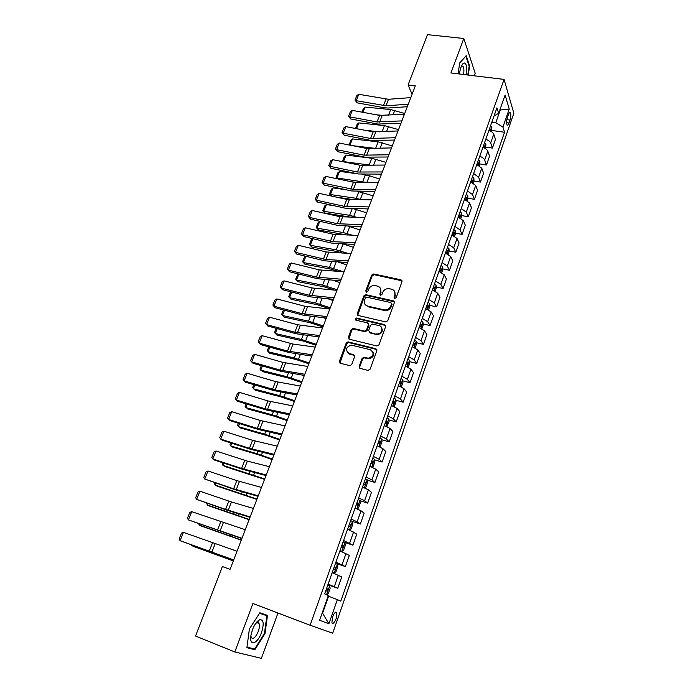 <?xml version="1.0" encoding="UTF-8"?>
<svg xmlns="http://www.w3.org/2000/svg" width="693" height="693" viewBox="0 0 693 693"><rect width="100%" height="100%" fill="white"/><g stroke="black" fill="none" stroke-linecap="round" stroke-linejoin="round"><path stroke-width="1.04" d="M394.707 298.492L396.171 297.669L402.009 281.653L401.022 279.825L373.692 273.969L371.656 275.13L365.748 290.904L366.476 292.195L367.853 291.372L368.615 289.319C369.923 286.581 372.054 285.334 375.017 285.568L377.477 286.105C380.31 287.041 381.332 288.99 380.552 291.961L379.79 294.031L380.466 295.313L381.921 294.499L382.683 292.437C383.991 289.674 386.131 288.418 389.119 288.66L391.632 289.206C394.499 290.142 395.547 292.117 394.776 295.114L394.014 297.193L394.707 298.492M258.134 622.522L258.082 623.016L258.177 622.539M258.281 621.136L258.29 620.547M336.209 618.485L336.841 612.612C335.715 611.304 334.277 612.777 332.527 617.021L331.886 622.912C333.038 624.211 334.476 622.738 336.209 618.485M359.173 366.406L360.135 368.373L367.966 370.383L370.097 369.204L376.862 350.649L375.875 348.709L347.981 341.857L346.214 343.07L339.379 361.33L340.315 363.271L350.034 365.713L351.723 364.492L354.643 356.6L353.69 354.66L349.081 353.499C344.967 350.034 345.694 347.236 351.264 345.097L370.322 349.714C374.523 353.109 373.856 355.933 368.329 358.203L363.808 357.259L362.092 358.48L359.173 366.406L359.719 368.191M474.263 75.797L475.19 73.241L463.799 38.496L450.935 72.973L504.071 79.409L310.118 625.225L252.91 603.499L234.814 651.974L195.565 636.053L222.375 566.519L230.059 569.351L415.306 85.88L408.073 84.953L412.092 94.257M463.799 38.496L427.468 34.65L408.073 84.953M385.654 321.916L387.759 320.738L394.334 302.711L393.347 300.849L365.947 294.716L363.886 295.876L357.241 313.626L358.177 315.488L385.654 321.916M385.663 326.516L378.993 344.802L376.871 345.98L349.307 339.215L348.371 337.309L351.264 329.573L353.084 328.378L364.7 331.115L366.528 329.911L368.425 324.774L367.463 322.886L355.942 320.157C354.859 319.23 355.076 318.52 356.583 318.009L384.676 324.61L385.663 326.516M508.411 114.657L507.389 117.576C506.444 120.781 506.306 123.224 506.981 124.896C507.579 125.598 508.255 124.957 509.009 122.973L510.022 120.071C510.966 116.866 511.096 114.423 510.42 112.751C509.823 112.058 509.156 112.69 508.411 114.657M504.071 79.409L513.842 113.262L332.692 633.22L310.118 625.225M494.048 115.939L498.648 113.366L496.916 107.831L324.653 593.901L328.326 595.556L319.594 620.27L328.906 623.769L322.583 613.227L328.586 596.24L328.144 596.075M498.648 113.366L505.119 95.036L509.234 109.035L502.919 127.062L495.781 122.713L491.839 122.159M491.952 130.475L504.547 132.276L502.919 127.062M504.547 132.276L340.791 601.178L337.361 599.627L328.906 623.769M234.814 651.974L261.408 658.35L277.971 613.01M499.861 109.936L500.069 109.338M495.781 122.713L500.277 109.988L509.234 109.035M322.141 613.054L322.583 613.227M486.027 147.133L492.402 148.094L495.469 139.38L493.762 134.217C493.139 132.692 491.51 131.436 488.894 130.457M480.041 163.972L486.469 164.986L489.561 156.185L487.803 151.135C487.162 149.636 485.524 148.397 482.891 147.41M473.995 180.994L480.474 182.068L483.601 173.163L481.782 168.226L476.819 164.544M467.879 198.189L474.41 199.324L477.572 190.324L475.684 185.507L470.677 181.869M461.694 215.575L468.277 216.77L471.474 207.675L469.533 202.98L464.475 199.376M455.44 233.143L462.084 234.407L465.315 225.208L463.305 220.634L458.203 217.082M449.116 250.909L455.821 252.235L459.087 242.94L457.016 238.487L451.853 234.979M442.723 268.867L449.488 270.253L452.789 260.863L450.649 256.54L445.443 253.075M436.252 287.023L443.087 288.479L446.422 278.976L444.222 274.792L438.955 271.379M429.712 305.37L436.616 306.904L439.986 297.297L437.716 293.252L432.397 289.882M423.094 323.934L430.067 325.545L433.48 315.826L431.141 311.911L425.762 308.602M416.398 342.697L423.449 344.386L426.897 334.563L424.488 330.786L419.057 327.529M409.632 361.668L416.753 363.444L420.244 353.508L417.758 349.878L412.274 346.673M402.78 380.855L409.979 382.718L413.513 372.661L410.949 369.187L405.414 366.034M395.842 400.259L403.127 402.209L406.704 392.047L404.071 388.721L398.466 385.62M388.825 419.889L396.205 421.924L399.818 411.642L397.106 408.48L391.441 405.44M381.722 439.734L389.197 441.874L392.853 431.47L390.055 428.465L384.338 425.485M374.532 459.814L382.103 462.049L385.802 451.533L382.934 448.692L377.148 445.764M367.255 480.119L374.93 482.467L378.673 471.82L375.719 469.152L369.88 466.294M359.884 500.667L367.68 503.127L371.457 492.351L368.425 489.856L362.517 487.058M352.269 521.396L360.334 524.029L364.163 513.123L361.036 510.81L355.067 508.073M343.122 541.883L352.902 545.174L356.774 534.147L347.626 529.071M335.542 563.166L345.383 566.579L349.307 555.422L339.899 550.874M327.91 584.71L337.768 588.244L341.736 576.948L332.181 572.661M492.402 148.094L490.67 142.992C490.038 141.476 488.409 140.237 485.784 139.25M486.469 164.986L484.676 159.996C484.026 158.515 482.38 157.285 479.738 156.297M480.474 182.068L478.62 177.191L473.631 173.527M474.41 199.324L472.496 194.568L467.463 190.947M468.277 216.77L466.302 212.136L461.217 208.558M462.084 234.407L460.048 229.894L454.911 226.368M455.821 252.235L453.716 247.851L448.527 244.369M449.488 270.253L447.314 266.008L442.082 262.569M443.087 288.479L440.843 284.364L435.559 280.977M436.616 306.904L434.303 302.928L428.958 299.593M430.067 325.545L427.685 321.699L422.288 318.416M423.449 344.386L420.998 340.687L415.54 337.456M416.753 363.444L414.223 359.892L408.714 356.713M409.979 382.718L407.38 379.322L401.81 376.186M403.127 402.209L400.459 398.969L394.828 395.894M396.205 421.924L393.451 418.849L387.759 415.835M389.197 441.874L386.365 438.955L380.613 436.001M382.103 462.049L379.192 459.303L373.38 456.41M374.93 482.467L371.933 479.885L366.06 477.061M367.68 503.127L364.596 500.718L358.653 497.955M360.334 524.029L357.164 521.803L351.16 519.1M352.902 545.174L343.581 540.505M345.383 566.579L335.897 562.17M337.768 588.244L328.127 584.095M328.586 596.24L337.361 599.627M468.199 75.061L469.655 66.052L466.198 55.648L459.771 62.855L458.021 73.83M254.851 649.731L264.995 633.61L267.489 615.384L259.84 612.768L249.402 628.958L246.907 647.695L254.851 649.731L250.45 647.964M469.092 65.991L469.655 66.052M259.667 613.036L266.874 615.748L264.457 633.419L264.995 633.61M394.412 298.38L395.227 295.807L394.612 291.432M380.379 288.245L381.029 292.663L380.206 295.218M402.07 280.821L374.168 274.688L372.132 275.849L366.173 292.099M394.378 301.81L366.337 295.383L364.379 296.561L357.718 315.289M391.562 303.898L390.878 302.59L366.736 297.167L365.376 297.999L364.561 300.173C363.764 303.153 364.769 305.119 367.593 306.089L384.598 309.944C387.482 310.048 389.535 308.766 390.757 306.107L391.562 303.898L392.03 304.582L391.623 303.387M365.315 304.773L367.593 306.089M392.03 304.582L391.224 306.782C390.003 309.442 387.95 310.724 385.065 310.62L368.087 306.765M368.451 323.752L368.919 325.424L367.021 330.552L365.202 331.765L353.603 329.019L351.784 330.223L348.891 339.033M385.689 325.511L357.25 318.693L355.743 320.088M376.048 333.87L376.81 333.974C381.86 334.468 383.983 326.542 379.062 325.623L372.418 324.073L370.564 325.277L368.667 330.422L369.629 332.328L377.295 334.624C381.869 333.645 383.255 331.237 381.462 327.382M369.144 332.112L369.629 332.328M376.533 334.511L370.123 332.969M372.617 351.342C374.584 355.111 373.328 357.605 368.832 358.818L364.319 357.874L362.604 359.095L359.693 367.004M347.444 352.624L349.081 353.499M354.634 355.457L349.61 354.114M376.862 349.558L348.51 342.489L346.743 343.693L339.942 363.123M491.51 131.731L491.857 127.434L490.514 125.909M361.954 112.145L363.409 108.489L365.09 107.068L390.687 109.563L404.721 113.505M375.996 114.735L383.55 115.497M490.081 131.003L490.557 129.296L489.613 128.448M489.041 130.059L489.968 130.89M365.09 107.068L362.993 112.335M408.272 104.227L385.984 105.786L356.202 100.702L357.086 102.841L384.225 107.761L388.054 108.021L407.328 106.713M410.81 97.618L388.513 99.29L358.766 94.291L356.202 100.702L355.041 100.052L356.834 95.573L358.766 94.291M357.086 102.841L355.041 100.052M485.524 148.674L485.923 144.205L484.563 142.697M355.483 128.465L357.129 124.307L358.801 122.904L384.45 125.624L398.536 129.634M364.492 130.189L379.729 131.861M483.073 146.89L484.121 147.817L484.606 146.11L483.653 145.27M358.801 122.904L356.523 128.664M479.469 165.809L479.928 161.148L478.542 159.667M349.133 145.002L350.788 140.289L352.46 138.903L378.153 141.857L392.299 145.928M352.468 145.651L376.048 148.458M477.044 163.903L478.092 164.813L478.594 163.098L477.624 162.266M352.46 138.903L349.974 145.166M473.345 183.125L474.003 181.263L473.865 178.274L472.47 176.819M343.13 161.79L342.567 160.993L344.378 156.436L346.05 155.067L371.786 158.255L385.992 162.387M346.05 155.067L343.468 161.582L371.647 165.324M342.567 160.993L343.693 161.902M470.945 181.107L471.994 181.99L472.513 180.267L471.535 179.444M401.888 120.885L377.035 121.959L349.731 116.857L350.649 118.953L377.867 124.056L400.97 123.293M404.452 114.206L379.599 115.402L352.33 110.369L349.731 116.857L348.579 116.173L350.398 111.642L352.33 110.369M350.649 118.953L348.579 116.173M395.443 137.725L370.582 138.47L343.2 133.177L344.144 135.222L371.439 140.523L394.542 140.055M398.025 130.968L373.172 131.843L345.824 126.628L343.2 133.177L342.056 132.458L343.893 127.876L345.824 126.628M344.144 135.222L342.056 132.458M388.92 154.747L364.059 155.154L336.599 149.662L337.569 151.672L364.942 157.164L388.054 156.999M391.536 147.912L366.675 148.458L339.249 143.044L336.599 149.662L335.464 148.908L337.318 144.283L339.249 143.044M337.569 151.672L335.464 148.908M467.16 200.641L467.896 198.553L467.74 195.591L466.32 194.161M337.309 178.811L336.079 177.347L337.898 172.748L339.57 171.396L357.397 173.77M362.023 174.385L369.464 175.779L379.617 179.028M339.57 171.396L336.963 177.98L366.796 182.441M336.079 177.347L337.621 178.881M356.982 182.502L350.727 181.644M464.786 198.493L465.835 199.35L466.372 197.618L465.384 196.812M382.328 171.951L357.467 172.02L329.929 166.329L330.925 168.286L358.376 173.978L381.488 174.125M384.97 165.047L360.117 165.255L332.605 159.641L329.929 166.329L328.803 165.532L330.674 160.863L332.605 159.641M330.925 168.286L328.803 165.532M466.285 74.835C467.229 68.338 466.71 64.38 464.726 62.976L462.941 63.687C461.209 65.766 460.057 69.205 459.476 74.004M463.504 74.498C464.163 70.695 463.998 68.001 463.011 66.398L461.261 66.519L462.941 63.687M459.754 62.968L465.817 56.168L469.178 66.242L467.758 75.009M252.434 629.824L250.935 635.464C248.952 646.803 257.527 644.178 261.53 632.544C264.258 623.483 263.583 619.221 259.52 619.767C256.878 621.205 254.513 624.558 252.434 629.824M250.875 635.853L251.273 637.586C253.24 639.578 255.578 637.517 258.281 631.401C259.511 627.867 259.762 625.19 259.026 623.379L256.886 622.66L255.587 623.596M258.246 620.582L258.229 621.188M264.457 633.419L254.617 649.038L246.985 647.071M259.529 613.253L266.874 615.748M460.906 218.338L461.72 216.034L461.555 213.167L460.109 211.686M331.445 196.041L329.513 193.875L331.358 189.232L333.03 187.898L346.084 189.761M357.779 191.424L373.172 195.833M333.03 187.898L330.388 194.542L356.237 198.319L361.859 199.792M329.513 193.875L331.549 196.067M354.019 199.723L336.668 197.176M458.558 216.069L459.606 216.909L460.161 215.168L459.156 214.371M454.582 236.235L455.474 233.697L455.292 230.864L453.828 229.409M326.412 204.574L323.752 211.287L325.251 213.167L322.886 210.577L324.748 205.882L326.412 204.574L334.208 205.752M353.465 208.706L366.666 212.82M322.886 210.577L323.752 211.287L349.636 215.315L357.034 217.385M351.368 217.256L325.251 213.167M452.26 233.836L453.317 234.65L453.88 232.9L452.867 232.12M448.18 254.331L449.159 251.559L448.96 248.674L447.479 247.323M319.733 221.413L317.039 228.205L318.572 230.033L316.19 227.451L318.07 222.704L319.733 221.413L321.699 221.734M348.518 226.23L360.091 229.989M316.19 227.451L317.039 228.205L342.974 232.484L352.365 235.239M347.271 235.048L318.572 230.033M445.894 251.802L446.95 252.59L447.531 250.831L446.509 250.06M441.718 272.626L442.775 269.62L442.567 266.84L441.06 265.436M343.295 243.997L353.439 247.34M312.881 238.695L310.265 245.296L336.235 249.844L347.877 253.378M309.416 244.499L311.815 247.08L309.416 244.499L311.322 239.709L312.699 238.652M342.775 253.101L337.734 251.637L311.815 247.08M439.457 269.958L440.514 270.729L441.112 268.962L440.081 268.208M435.178 291.129L436.321 287.881L436.096 285.126L434.572 283.749M338.089 262.015L346.725 264.873M305.899 256.289L303.413 262.569L329.426 267.385L343.624 271.812M302.581 261.729L304.998 264.31L302.581 261.729L304.496 256.886L305.44 256.176M338.513 271.457L330.951 269.135L304.998 264.31M432.952 288.323L434 289.076L434.624 287.3L433.575 286.555M375.667 189.336L353.378 189.362L323.189 183.169L324.211 185.074L351.741 190.965L374.861 191.441M378.335 182.363L353.482 182.224L325.892 176.412L323.189 183.169L322.072 182.337L323.96 177.616L325.892 176.412M324.211 185.074L322.072 182.337M368.927 206.921L344.075 206.289L316.38 200.19L317.429 202.044L345.036 208.143L368.156 208.939M371.63 199.87L346.777 199.376L319.109 193.356L316.38 200.19L315.263 199.315L317.177 194.542L319.109 193.356M317.429 202.044L315.263 199.315M362.118 224.697L337.266 223.7L309.494 217.385L310.577 219.196L338.262 225.502L361.374 226.628M364.847 217.567L339.994 216.71L312.257 210.49L309.494 217.385L308.385 216.476L310.317 211.651L312.257 210.49M310.577 219.196L308.385 216.476M355.232 242.671L332.969 241.684L302.538 234.771L303.647 236.53L331.41 243.052L354.521 244.516M357.995 235.455L333.142 234.234L305.327 227.798L302.538 234.771L301.438 233.818L303.387 228.95L305.327 227.798M303.647 236.53L301.438 233.818M348.267 260.845L326.013 259.503L295.504 252.347L296.647 254.054L324.489 260.785L347.591 262.595M351.056 253.551L326.221 251.949L298.319 245.296L295.504 252.347L294.412 251.351L296.387 246.422L298.319 245.296M296.647 254.054L294.412 251.351M428.56 309.84L429.799 306.341L429.547 303.543L428.005 302.269M333.03 280.293L339.925 282.597M298.848 274.073L296.491 280.024L322.548 285.118L337.188 289.743M298.094 273.891L295.668 279.149L298.103 281.722L324.107 286.815L334.554 290.133M426.368 306.895L427.425 307.631L428.066 305.838L427.001 305.111M428.066 305.838L426.836 305.561L428.066 305.838M341.225 279.218L316.398 277.079L288.392 270.114L289.57 271.76L317.481 278.716L340.584 280.882M344.049 271.838L319.222 269.863L291.242 262.985L288.392 270.114L287.309 269.075L289.31 264.094L291.242 262.985M289.57 271.76L287.309 269.075M421.872 328.768L423.198 325.017L422.929 322.245L421.37 321.006M328.17 298.865L333.064 300.519M291.718 292.048L289.492 297.669L315.592 303.04L330.301 307.735M290.662 291.779L288.678 296.743L291.138 299.315L317.177 304.686L329.885 308.801M419.715 325.675L420.781 326.394L421.439 324.601L420.356 323.865M420.201 324.307L421.439 324.601L420.201 324.298M334.104 297.799L309.286 295.261L281.202 288.071L282.415 289.665L310.403 296.847L333.506 299.367M336.963 290.341L312.145 287.967L284.087 280.864L281.202 288.071L280.128 286.989L282.146 281.956L284.087 280.864M282.415 289.665L280.128 286.989M415.107 347.903L416.528 343.893L416.242 341.155L414.657 339.942M323.562 317.758L326.126 318.633M284.511 310.221L282.415 315.506L308.558 321.154L323.328 325.927M283.437 309.944L281.618 314.535L284.095 317.099L310.178 322.756L322.938 326.931M412.976 344.672L414.067 345.374L414.743 343.572L413.626 342.844M326.905 316.588L302.096 313.652L273.934 306.219L275.182 307.761L303.248 315.176L326.342 318.07M329.799 309.052L304.981 306.271L276.853 298.934L273.934 306.219L272.877 305.093L274.913 300.008L276.853 298.934M275.182 307.761L272.877 305.093M408.264 367.264L409.78 362.993L409.468 360.282L407.865 359.104M277.217 328.603L275.268 333.524L301.446 339.475L316.277 344.317M276.152 328.309L274.48 332.51L276.983 335.074L303.101 341.017L315.921 345.261M406.167 363.886L407.267 364.57L407.96 362.76L406.826 362.032M319.62 335.603L294.828 332.242L266.588 324.575L267.862 326.056L296.015 333.714L319.092 336.98M322.548 327.971L297.747 324.783L269.534 317.212L266.588 324.575L265.54 323.406L267.602 318.26L269.534 317.212M267.862 326.056L265.54 323.406M401.342 386.85L402.954 382.302L402.624 379.625L400.996 378.473M269.854 347.176L268.044 351.749L294.265 357.995L309.156 362.915M268.78 346.881L267.264 350.684L269.785 353.239L295.946 359.485L308.818 363.782M399.281 383.316L400.398 383.991L401.108 382.164L399.948 381.445M312.257 354.825L287.482 351.039L259.165 343.13L260.473 344.551L288.704 352.451L311.763 356.107M315.211 347.106L293.035 344.057L262.145 335.689L259.165 343.13L258.117 341.918L260.204 336.711L262.145 335.689M394.239 406.609L396.049 401.836L395.703 399.194L394.057 398.077M262.404 365.965L260.733 370.166L286.997 376.715L301.949 381.713M261.322 365.653L259.97 369.057L262.517 371.604L288.712 378.153L301.646 382.519M392.316 402.971L393.442 403.629L394.178 401.793L392.992 401.074M304.807 374.272L280.05 370.053L251.646 361.902L252.997 363.262L281.297 371.396L304.357 375.45M307.796 366.467L283.03 362.422L254.66 354.366L251.646 361.902L250.615 360.637L252.728 355.37L254.66 354.366M386.937 426.55L389.068 421.595L388.704 418.988L387.023 417.905M254.868 384.961L253.343 388.79L279.643 395.651L294.664 400.727M253.785 384.641L252.599 387.63L255.163 390.176L281.401 397.028L294.386 401.455M385.273 422.86L386.408 423.501L387.162 421.647L385.949 420.937M379.565 446.742L380.292 446.422L381.999 441.588L381.618 439.015L379.92 437.967M247.245 404.175L245.876 407.623L272.219 414.795L287.3 419.949M246.162 403.837L245.14 406.41L247.73 408.948L274.004 416.112L287.049 420.608M378.144 442.974L379.288 443.598L380.067 441.736L378.828 441.034M372.115 467.177L373.129 466.701L374.852 461.807L374.445 459.268L372.721 458.255M239.544 423.596L238.331 426.654L264.7 434.156L279.851 439.397M238.453 423.258L237.604 425.398L240.22 427.928L266.528 435.412L279.625 439.977M370.928 463.331L372.089 463.938L372.886 462.058L371.621 461.365M364.596 487.872L365.869 487.214L367.619 482.267L367.195 479.773L365.445 478.794M231.748 443.251L230.691 445.911L257.103 453.733L272.314 459.061M230.656 442.896L229.989 444.594L230.691 445.911L232.623 447.115L258.965 454.929L272.124 459.563M363.634 483.922L364.804 484.511L365.618 482.623L364.336 481.93M356.999 508.818L358.532 507.978L360.308 502.971L359.858 500.511L358.082 499.566M356.462 508.61L355.111 507.952M223.865 463.123L222.973 465.375L264.7 478.95M222.774 462.768L222.28 464.007L222.973 465.375L224.939 466.519L264.535 479.374M356.245 504.755L357.441 505.336L358.272 503.421L356.956 502.746M349.437 529.963L351.108 528.984L352.902 523.925L352.434 521.5L350.632 520.59M215.895 483.229L215.168 485.057L256.99 499.064M214.795 482.856L214.483 483.636L215.168 485.057L217.169 486.148L256.852 499.41M348.77 525.848L349.982 526.403L350.831 524.48L349.497 523.813M339.977 550.649L341.883 551.307L343.598 550.242L345.409 545.122L344.915 542.74L343.096 541.874M341.883 551.307L340.046 550.45M207.822 503.568L207.268 504.972L249.194 519.412M206.731 503.187L207.268 504.972L209.312 505.994L249.09 519.681M341.207 547.184L342.429 547.73L343.304 545.781L341.935 545.131M332.337 572.227L334.243 572.903L335.992 571.76L337.829 566.571L337.309 564.232L335.464 563.409M334.243 572.903L332.38 572.089M199.662 524.142L199.281 525.103L241.303 539.994M198.735 523.813L199.281 525.103L201.36 526.065L241.233 540.176M333.55 568.788L334.788 569.308L335.689 567.35L334.295 566.701M297.271 393.936L275.138 389.925L244.057 380.873L245.435 382.172L273.822 390.566L296.855 395.01M300.294 386.044L275.545 381.566L247.106 373.258L244.057 380.873L243.035 379.565L245.166 374.246L247.106 373.258M289.639 413.842L264.925 408.731L236.374 400.06L237.786 401.299L266.251 409.944L289.276 414.804M292.706 405.855L267.983 400.926L239.457 392.359L236.374 400.06L235.36 398.7L237.517 393.321L239.457 392.359M281.93 433.974L257.242 428.404L228.603 419.473L230.059 420.642L258.602 429.547L281.601 434.832M285.022 425.892L260.325 420.504L231.722 411.685L228.603 419.473L227.607 418.061L229.79 412.621L231.722 411.685M274.125 454.339L249.463 448.302L220.746 439.102L222.236 440.202L250.857 449.376L273.839 455.093M277.252 446.162L252.581 440.315L223.9 431.219L220.746 439.102L219.759 437.638L221.968 432.129L223.9 431.219M266.225 474.956L241.588 468.425L212.803 458.957L214.328 459.987L243.026 469.43L265.982 475.589M269.395 466.684L247.366 461.114L215.991 450.987L212.803 458.957L211.824 457.441L214.059 451.871L215.991 450.987M258.229 495.816L233.628 488.79L204.764 479.036L235.109 489.726L258.039 496.327M261.443 487.439L236.824 480.613L207.987 470.971L204.764 479.036L203.803 477.468L206.055 471.838L207.987 470.971M250.147 516.917L225.58 509.39L196.63 499.35L227.087 510.247L249.991 517.316M253.395 508.445L231.427 501.966L199.896 491.198L196.63 499.35L195.686 497.73L197.964 492.03L199.896 491.198M241.961 538.288L188.401 519.906L241.857 538.556M245.244 529.712L191.71 511.651L188.401 519.906L187.465 518.225L189.778 512.465L191.71 511.651M326.533 594.75L328.3 593.537L330.154 588.288L329.617 585.992L327.737 585.204M191.407 544.958L191.207 545.478L233.324 560.819M190.93 544.785L193.33 546.361L233.29 560.923M325.805 590.653L327.061 591.155L327.971 589.171L326.55 588.539M233.671 559.909L180.085 540.696L233.619 560.048M236.997 551.23L183.42 532.354L180.085 540.696L179.158 538.963L181.497 533.134L183.42 532.354M490.67 142.992L493.762 134.217M484.676 159.996L487.803 151.135M478.62 177.191L481.782 168.226M472.496 194.568L475.684 185.507M466.302 212.136L469.533 202.98M460.048 229.894L463.305 220.634M453.716 247.851L457.016 238.487M447.314 266.008L450.649 256.54M440.843 284.364L444.222 274.792M434.303 302.928L437.716 293.252M427.685 321.699L431.141 311.911M420.998 340.687L424.488 330.786M414.223 359.892L417.758 349.878M407.38 379.322L410.949 369.187M400.459 398.969L404.071 388.721M393.451 418.849L397.106 408.48M386.365 438.955L390.055 428.465M379.192 459.303L382.934 448.692M371.933 479.885L375.719 469.152M364.596 500.718L368.425 489.856M357.164 521.803L361.036 510.81M349.644 543.139L353.569 532.007M342.039 564.726L346.006 553.464M334.329 586.581L338.349 575.19M506.843 119.629L510.022 120.071M506.548 122.635L509.009 122.973M395.227 295.807L394.776 295.114M380.266 294.724L379.79 294.031M381.029 292.663L380.552 291.961M366.242 291.597L365.748 290.904M372.132 275.849L371.656 275.13M401.464 280.535L401.022 279.825M394.473 297.886L394.014 297.193M357.753 314.284L357.241 313.626M364.379 296.561L363.886 295.876M366.441 295.4L365.947 294.716M393.806 301.542L393.347 300.849M384.528 310.533L384.052 309.849M391.224 306.782L390.757 306.107M348.9 337.941L348.371 337.309M351.784 330.223L351.264 329.573M353.863 329.062L353.352 328.413M364.934 331.722L364.431 331.072M367.021 330.552L366.528 329.911M368.919 325.424L368.425 324.774M357.25 318.693L356.739 318.035M385.152 325.268L384.676 324.61M362.604 359.095L362.092 358.48M364.717 357.917L364.206 357.311M367.758 358.688L367.255 358.073M354.21 355.275L353.69 354.66M339.925 361.928L339.379 361.33M346.743 343.693L346.214 343.07M348.83 342.533L348.302 341.9M376.368 349.333L375.875 348.709M490.566 131.168L491.857 127.512M390.687 109.563L388.504 115.194M394.741 110.404L393 114.908M489.371 129.132L490.557 129.296M385.984 105.786L388.513 99.29M383.428 105.613L385.966 99.125M484.563 148.129L485.923 144.283M384.45 125.624L382.077 131.748M388.522 126.498L386.573 131.523M483.419 145.928L484.606 146.11M478.499 165.263L479.928 161.226M378.153 141.857L375.615 148.397M382.233 142.749L380.085 148.319M477.399 162.907L478.594 163.098M472.375 182.58L473.873 178.352M371.786 158.255L369.222 164.865M375.883 159.182L373.518 165.289M471.318 180.067L472.513 180.267M379.599 122.15L382.155 115.584M377.035 121.959L379.599 115.402M373.146 138.687L375.736 132.051M370.582 138.47L373.172 131.843M366.623 155.397L369.239 148.692M364.059 155.154L366.675 148.458M466.181 200.095L467.74 195.669M365.35 174.827L362.76 181.505M369.464 175.779L366.883 182.441M465.168 197.41L466.372 197.618M360.039 172.288L362.682 165.514M357.467 172.02L360.117 165.255M459.909 217.801L461.555 213.167M358.853 191.571L356.237 198.319M362.976 192.55L360.36 199.307M458.957 214.943L460.161 215.168M453.577 235.698L455.292 230.864M352.209 208.688L349.636 215.315M356.419 209.494L353.776 216.329M452.676 232.675L453.88 232.9M447.176 253.794L448.96 248.752M345.435 226.143L342.974 232.484M349.8 226.62L347.124 233.524M446.318 250.597L447.531 250.831M440.705 272.098L442.567 266.84M338.591 243.78L336.235 249.844M343.078 243.988L340.402 250.909M439.899 268.719L441.112 268.962M434.156 290.601L436.096 285.126M331.67 261.616L329.426 267.385M336.157 261.893L333.61 268.477M433.402 287.041L434.624 287.3M353.378 189.362L356.055 182.51M350.805 189.059L353.482 182.224M346.647 206.609L349.35 199.688M344.075 206.289L346.777 199.376M339.847 224.056L342.576 217.056M337.266 223.7L339.994 216.71M332.969 241.684L335.724 234.606M330.388 241.294L333.142 234.234M326.013 259.503L328.803 252.347M323.432 259.087L326.221 251.949M427.529 309.321L429.556 303.612M324.671 279.643L322.548 285.118M329.158 279.989L326.741 286.244M318.988 277.521L321.803 270.287M316.398 277.079L319.222 269.863M420.833 328.248L422.938 322.314M317.593 297.877L315.592 303.04M322.08 298.293L319.794 304.192M311.885 295.738L314.735 288.427M309.286 295.261L312.145 287.967M414.067 347.392L416.25 341.225M310.447 316.303L308.558 321.154M314.925 316.805L312.777 322.34M413.487 343.252L414.709 343.546M304.695 314.154L307.579 306.765M302.096 313.652L304.981 306.271M407.215 366.762L409.476 360.351M303.213 334.944L301.446 339.475M307.683 335.516L305.682 340.687M406.696 362.413L407.926 362.725M297.427 332.779L300.346 325.303M294.828 332.242L297.747 324.783M400.285 386.347L402.633 379.695M295.894 353.785L294.265 357.995M300.364 354.444L298.51 359.243M399.826 381.8L401.056 382.12M290.081 351.611L293.035 344.057M287.482 351.039L290.428 343.494M393.269 406.167L395.712 399.263M288.496 372.843L286.997 376.715M292.966 373.579L291.259 377.997M392.87 401.403L394.109 401.732M282.657 370.66L285.637 363.011M280.05 370.053L283.03 362.422M386.174 426.212L388.712 419.057M281.011 392.125L279.643 395.651M285.481 392.94L283.922 396.968M387.162 421.647L385.828 421.275L387.084 421.587M379.002 446.491L381.626 439.076M273.449 411.616L272.219 414.795M277.91 412.517L276.507 416.146M378.733 441.302L379.981 441.658M371.743 467.021L374.463 459.338M265.791 431.341L264.7 434.156M270.244 432.319L269.005 435.542M371.543 461.607L372.791 461.971M364.397 487.785L367.203 479.833M258.056 451.282L257.103 453.733M262.5 452.356L261.417 455.154M364.258 482.146L365.514 482.527M356.956 508.801L359.866 500.571M250.225 471.465L249.419 473.536M254.66 472.626L253.742 474.991M356.895 502.927L358.151 503.326M349.48 529.937L352.442 521.56M242.299 491.874L241.64 493.563M246.734 493.13L245.989 495.062M349.437 523.96L350.701 524.367M341.926 551.281L344.932 542.801M234.277 512.534L233.784 513.825M238.704 513.877L238.132 515.358M341.9 545.244L343.156 545.668M334.286 572.877L337.326 564.293M226.169 533.428L225.823 534.32M230.587 534.875L230.197 535.888M334.26 566.787L335.525 567.229M275.138 389.925L278.153 382.189M272.531 389.284L275.545 381.566M267.541 409.407L270.591 401.585M264.925 408.731L267.983 400.926M259.849 429.106L262.933 421.197M257.242 428.404L260.325 420.504M252.079 449.047L255.197 441.043M249.463 448.302L252.581 440.315M244.205 469.204L247.366 461.114M241.588 468.425L244.75 460.343M236.252 489.613L239.449 481.418M233.628 488.79L236.824 480.613M228.196 510.247L231.427 501.966M225.58 509.39L228.811 501.117M220.053 531.133L223.319 522.747M217.429 530.232L220.695 521.864M326.559 594.733L329.625 586.044M217.957 554.582L217.775 555.058M222.366 556.124L222.158 556.661M326.533 588.582L327.806 589.041M211.807 552.269L215.116 543.788M209.182 551.325L212.491 542.862M335.62 612.153L336.841 612.612M509.546 112.63L510.42 112.751M366.337 295.383L365.843 294.698M385.065 310.62L384.598 309.944M353.603 329.019L353.084 328.378M365.202 331.765L364.7 331.115M357.094 318.667L356.583 318.009M377.295 334.624L376.81 333.974M364.319 357.874L363.808 357.259M368.832 358.818L368.329 358.203M348.51 342.489L347.981 341.857M461.581 66.233L463.011 66.398M256.479 622.392L256.964 622.574M257.025 622.6L259.026 623.379M256.886 622.66L259.52 619.767M413.478 343.269L414.743 343.572M406.687 362.439L407.96 362.76M399.809 381.826L401.108 382.164M392.862 401.438L394.178 401.793M378.716 441.346L380.067 441.736M371.526 461.651L372.886 462.058M364.241 482.198L365.618 482.623M356.878 502.979L358.272 503.421M349.419 524.012L350.831 524.48M341.874 545.304L343.304 545.781M334.243 566.839L335.689 567.35M326.516 588.643L327.971 589.171"/></g></svg>
